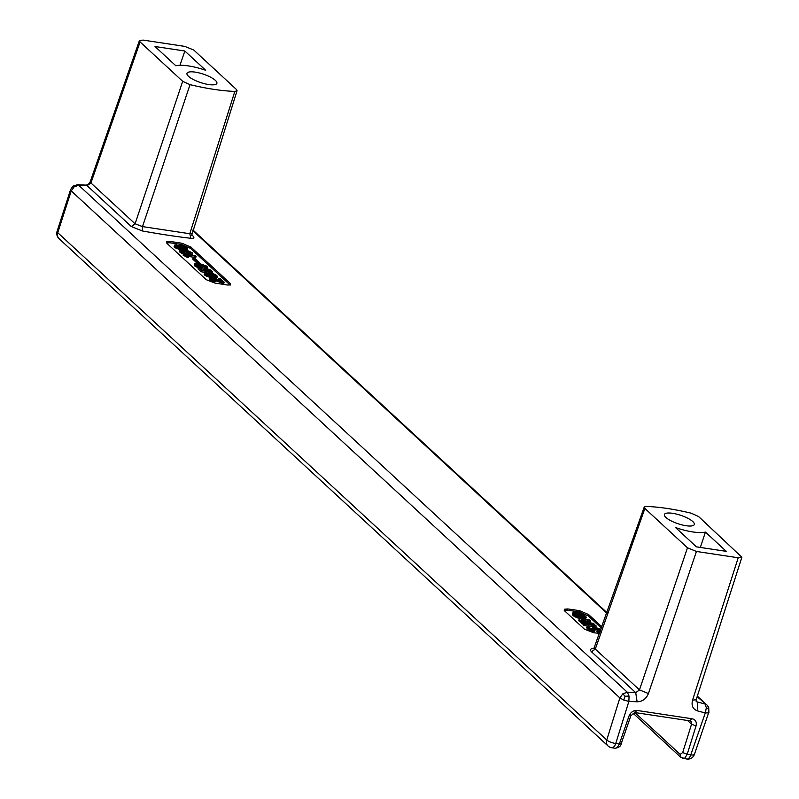 <?xml version="1.0" encoding="UTF-8"?>
<svg xmlns="http://www.w3.org/2000/svg" width="799" height="799" viewBox="0 0 799 799"><rect width="100%" height="100%" fill="white"/><g stroke="black" fill="none" stroke-linecap="round" stroke-linejoin="round"><path stroke-width="1.2" d="M179.975 65.298L184.849 51.016L155.006 46.512L175.84 65.768A31.531 8.849 -161.5 0 1 205.693 70.272L184.849 51.016M236.394 89.428L236.973 90.916L234.826 91.416C221.802 90.926 206.871 88.679 190.022 84.654L182.681 81.308L140.085 41.947L139.406 40.619L143.071 40.09L184.849 46.402L193.797 50.057L236.394 89.428M191.86 233.428L189.802 233.737L234.826 91.416M237.073 90.736L191.73 235.226M208.649 84.544A15.76 4.424 -161.5 0 1 193.428 79.57A15.76 4.424 -161.5 0 1 186.986 73.328A15.76 4.424 -161.5 0 1 195.216 72.13A15.76 4.424 -161.5 0 1 210.397 77.094A15.76 4.424 -161.5 0 1 216.879 83.326A15.76 4.424 -161.5 0 1 208.649 84.544M78.731 185.278L77.493 184.709L73.079 186.097L74.187 186.816L78.731 185.278L627.365 692.274L635.734 692.663L591.52 651.804L595.305 649.068L644.883 508.434L687.48 547.804L696.428 551.46L738.216 557.772L741.871 557.223L698.606 516.554L691.265 513.208C674.416 509.183 659.475 506.926 646.451 506.446L644.304 506.946L644.883 508.434M594.336 648.259L593.847 648.279C590.411 648.628 589.632 649.807 591.52 651.804M708.174 706.706L708.813 708.893L706.346 707.754L705.048 703.999L697.227 701.951L696.019 700.833M191.95 235.415L192.809 235.815C194.716 237.742 194.057 238.561 190.841 238.292C177.238 236.744 161.048 234.297 142.242 230.951L131.316 226.526L135.101 223.79L182.681 81.308M78.701 185.278L87.101 185.668L131.316 226.526M170.137 241.498A427.375 348.174 132.7 0 1 182.072 243.296L190.971 247.111L230.132 283.305L230.512 284.933L227.206 285.003A427.375 348.174 132.7 0 0 215.261 283.196L206.262 279.7L167.101 243.505L166.751 241.767L170.137 241.498L169.708 242.766A425.967 347.036 132.7 0 1 181.643 244.574L190.542 248.389L230.162 285.073M601.967 626.915L588.603 614.561L579.704 610.746A427.375 348.174 132.7 0 0 567.759 608.948L564.384 609.218L564.723 610.955L584.419 629.153L593.427 632.658A427.375 348.174 132.7 0 1 599.63 633.537M142.242 230.951L142.512 226.606L189.802 233.737L190.841 238.292M140.085 41.947L90.926 182.971L87.101 185.668L85.892 185.108C87.81 184.899 89.268 183.73 90.257 181.623L90.926 182.971L135.101 223.79L142.512 226.606L190.022 84.654M74.187 186.816L71.241 190.921L57.758 232.689A7.001 2.077 17.9 0 1 57.099 231.32L70.582 189.563L71.241 190.921L619.874 697.917L606.741 740.004A7.001 5.703 132.7 0 0 607.989 745.936L59.006 238.621A7.001 5.703 132.7 0 1 57.758 232.689L606.741 740.004A7.001 1.978 -162.7 0 0 615.749 743.489A7.001 3.556 98.6 0 1 611.694 747.714A7.001 7.001 0 0 1 607.989 745.936M705.437 532.094L726.281 551.35L696.428 546.846L675.594 527.59A31.531 8.849 18.5 0 0 705.437 532.094L700.343 547.435M594.676 647.599L595.305 649.068L639.48 689.887L687.48 547.804M692.533 700.204L696.199 699.644L696.159 701.382L697.227 701.951L697.607 710.93C692.903 709.262 691.215 705.687 692.533 700.204L738.216 557.772M708.813 708.893L708.603 712.878L705.287 712.948L706.346 707.754M694.401 754.416A7.001 1.858 -160.9 0 1 690.785 754.825A7.001 3.556 -81.4 0 1 686.731 759.05A7.001 7.001 0 0 0 694.401 754.416L708.603 712.878M648.428 693.552L639.48 689.887L635.734 692.663L637.113 701.792C642.406 701.642 646.181 698.885 648.428 693.552L696.428 551.46M620.793 743.19L619.325 744.039L615.749 743.489L628.883 701.412L623.759 700.064L619.874 697.917L622.821 693.812L627.365 692.274L629.043 696.079L628.883 701.412L637.113 701.792M623.759 700.064L625.048 696.239L622.821 693.812M625.048 696.239L629.043 696.079M686.061 525.722A15.76 4.424 18.5 0 0 694.301 524.514A15.76 4.424 18.5 0 0 687.819 518.271A15.76 4.424 18.5 0 0 672.638 513.318A15.76 4.424 18.5 0 0 664.408 514.506A15.76 4.424 18.5 0 0 670.85 520.748A15.76 4.424 18.5 0 0 686.061 525.722M166.582 242.906L169.708 242.766M206.851 268.674A427.375 348.174 132.7 0 0 205.663 268.494L203.645 268.933L205.882 270.771L202.367 270.092L199.91 267.825A427.375 348.174 132.7 0 0 198.402 267.615L201.468 270.442L208.499 271.8L205.283 269.762L206.252 269.153A427.375 348.174 132.7 0 1 207.45 269.343L210.347 270.551L210.796 271.191L209.757 271.48L210.656 272.189L212.514 271.76L210.646 270.032L206.851 268.674L207.51 267.146L206.761 266.117L199.62 263.6A427.375 348.174 132.7 0 0 198.422 263.42L195.286 263.31L194.676 264.06L196.464 265.478L200.289 266.766L199.93 267.845M200.289 266.766A427.375 348.174 132.7 0 1 201.478 266.936L203.276 266.167L200.219 264.259L204.684 265.538L205.802 266.347L204.684 266.796L204.734 268.504M203.336 266.407L204.614 267.016M201.478 266.936L201.058 268.214L202.247 268.154L203.345 266.466M201.058 268.214A425.967 347.036 132.7 0 0 200.189 268.084M194.606 263.75L194.477 265.658L198.392 267.655M206.472 273.298L207.45 273.268L206.701 272.579A427.375 348.174 132.7 0 0 206.402 272.529L204.604 272.988L205.792 274.327L212.524 276.444A427.375 348.174 132.7 0 1 213.713 276.624L217.508 276.374L215.64 274.656L211.845 273.298L212.514 271.76M209.757 271.48L209.787 273.118M207.45 269.343L207.021 270.621L209.688 271.69M207.021 270.621A425.967 347.036 132.7 0 0 206.322 270.511M198.402 267.615L197.982 268.893L201.038 271.72L205.373 272.539M207.011 272.858L208.07 273.078L208.499 271.8M203.645 268.933L203.226 270.262M204.604 272.988L204.174 274.267L204.914 275.305L210.477 277.413M211.845 273.298A427.375 348.174 132.7 0 0 210.656 273.108L208.869 273.418L208.389 274.956M213.693 277.942L216.789 277.942L217.508 276.374M176.409 245.523L177.388 245.483L176.639 244.794A427.375 348.174 132.7 0 0 176.339 244.754L174.611 245.043L174.112 246.482L174.851 247.52L180.604 249.668L181.043 248.399L182.462 248.659L182.092 249.777M182.462 248.659A427.375 348.174 132.7 0 1 183.65 248.839L186.776 248.998L187.365 248.299L181.782 245.513A427.375 348.174 132.7 0 0 180.594 245.323L178.806 245.633L178.327 247.171M186.557 250.217L187.445 248.599M183.44 250.147L184.689 250.277M179.835 249.987L181.023 251.435L184.839 252.844A427.375 348.174 132.7 0 1 185.438 252.933L190.222 253.872A427.375 348.174 132.7 0 1 190.961 253.992L192.739 253.722L192.439 252.874L186.936 250.277A427.375 348.174 132.7 0 0 186.187 250.157L184.479 250.526L182.012 249.757A427.375 348.174 132.7 0 0 181.413 249.678L179.835 249.987L179.405 251.615L183.46 253.902M192.15 255.101L192.739 253.722M185.977 254.172L187.196 254.342M188.944 256.289L187.525 254.971A427.375 348.174 132.7 0 1 196.174 256.329L195.425 255.63A427.375 348.174 132.7 0 0 183.49 253.832L183.061 255.111L187.326 257.388A425.967 347.036 132.7 0 1 188.524 257.558L188.944 256.289A427.375 348.174 132.7 0 0 187.745 256.119L187.326 257.388M196.174 256.329L195.745 257.598A425.967 347.036 132.7 0 0 188.874 256.509M193.128 257.827L198.122 262.452A427.375 348.174 132.7 0 1 199.47 262.651L194.467 258.037A427.375 348.174 132.7 0 0 193.128 257.827L192.699 259.106L197.233 263.29M211.465 278.392L214.012 279.8A427.375 348.174 132.7 0 1 214.611 279.88L215.43 280.639L215.001 281.917A425.967 347.036 132.7 0 0 214.402 281.827L210.067 280.059L209.398 279.32L209.827 277.692L211.016 279.151L214.831 280.559L214.402 281.827M211.545 278.222L212.214 278.142A427.375 348.174 132.7 0 1 212.814 278.232L223.33 282.097A427.375 348.174 132.7 0 1 224.219 282.247L220.264 278.591A427.375 348.174 132.7 0 0 218.776 278.342L218.866 280.089M224.219 282.247L223.79 283.515A425.967 347.036 132.7 0 0 222.901 283.365L215.39 280.599M579.704 610.746L579.275 612.024L588.174 615.839L601.527 628.174M564.214 610.356L567.34 610.216A425.967 347.036 132.7 0 1 579.275 612.024M581.952 617.727A427.375 348.174 132.7 0 1 582.851 617.857L583.819 617.947L583.4 619.215L585.547 618.945L586.266 617.377L585.747 616.329L582.091 614.081L577.178 612.623A427.375 348.174 132.7 0 0 576.289 612.483L572.993 612.713L573.362 614.111L577.018 616.319L581.952 617.727L581.582 618.826M572.763 612.973L572.344 614.251L573.382 615.799L580.054 618.686L579.175 619.375L582.231 622.321L581.812 623.59A425.967 347.036 132.7 0 1 583.3 623.799M579.185 619.025L578.756 620.653L581.812 623.59M589.203 621.982L590.091 622.021L590.521 620.743L589.632 620.703L589.203 621.982L588.084 621.852A425.967 347.036 132.7 0 0 587.734 621.802M592.748 626.766A425.967 347.036 132.7 0 0 589.263 626.226M587.495 625.967A425.967 347.036 132.7 0 0 583.819 625.457L583 624.698L583.43 623.42L584.249 624.179L583.819 625.457M592.768 626.686L593.887 629.212L593.367 629.662A427.375 348.174 132.7 0 0 593.068 629.622L589.253 627.624L588.813 626.855L589.632 626.566L588.893 625.877L587.465 625.967L587.455 627.025L589.552 628.723L593.517 630.261A427.375 348.174 132.7 0 1 593.817 630.311L595.235 629.762L594.266 627.145L598.581 629.322L599.03 630.181L597.173 630.291L597.922 630.98L600.588 630.611L599.32 628.873L593.148 626.456L592.349 627.954L593.028 629.612M597.173 630.291L596.743 631.57L597.492 632.259L599.949 632.139L600.588 630.611M594.756 628.553L597.902 630.361M593.817 630.311L593.387 631.58L594.586 631.53L595.235 629.762M593.387 631.58A425.967 347.036 132.7 0 0 593.088 631.54L587.774 629.113L586.736 627.555L587.165 626.276M197.842 265.368A425.967 347.036 132.7 0 0 197.433 265.308L196.324 264.279L197.373 263.96A427.375 348.174 132.7 0 1 198.272 264.089L197.842 265.368L200.07 266.147M198.272 264.089L201.558 265.618L200.589 266.227A427.375 348.174 132.7 0 0 199.69 266.097L197.443 265.308M204.684 266.796L205.433 267.485L205.093 268.494M207.51 267.146L205.733 267.525A427.375 348.174 132.7 0 0 205.433 267.485M201.558 265.618L201.378 266.147M201.188 265.278L200.869 266.207M200.509 264.888L200.09 266.157M199.77 264.539L199.341 265.817M199.171 264.339L198.741 265.608M197.373 263.96L197.003 265.058M196.774 263.99L196.534 264.709M207.44 267.295L207.011 268.574M194.676 264.06L194.247 265.328M194.896 264.379L194.477 265.658M195.276 264.729L194.846 265.997M195.795 265.088L195.365 266.367M196.464 265.478L196.045 266.746M196.993 265.717L196.564 266.996M197.663 265.987L197.243 267.266M198.492 266.277L198.062 267.555M199.241 266.496L198.841 267.675M202.227 266.936L201.797 268.204M202.676 266.886L202.247 268.154M203.046 266.766L202.626 268.045M203.276 266.626L202.846 267.905M202.447 264.729L202.287 265.228M203.345 264.978L203.056 265.857M203.935 265.188L203.515 266.466M204.684 265.538L204.254 266.816M205.283 265.867L204.963 266.816M205.733 267.525L205.413 268.494M206.402 267.585L206.072 268.554M206.851 267.535L206.482 268.624M207.221 267.435L206.801 268.674M203.715 269.233L203.365 270.282M203.945 269.563L203.675 270.342M204.314 269.902L204.135 270.432M201.468 270.442L201.038 271.72M205.663 269.183L205.423 269.882M206.252 269.153L205.892 270.242M208.339 269.603L207.91 270.871M208.939 269.812L208.509 271.091M209.678 270.162L209.258 271.43M210.347 270.551L210.047 271.47M210.726 270.901L210.546 271.42M210.656 272.189L210.347 273.108M211.395 272.199L211.076 273.178M211.845 272.159L211.485 273.238M212.214 272.05L211.805 273.288M212.434 271.92L212.005 273.188M212.444 273.957L215.72 275.515L214.761 276.094A427.375 348.174 132.7 0 0 213.862 275.955L210.956 274.766L210.507 274.117L211.555 273.817A427.375 348.174 132.7 0 1 212.444 273.957L212.015 275.236L214.142 276.005M208.789 273.578L211.925 275.775L206.322 273.747M213.932 274.427L213.503 275.705M214.681 274.776L214.262 276.025M213.343 274.217L212.914 275.495M211.555 273.817L211.196 274.906M210.956 273.847L210.716 274.546M215.72 275.515L215.55 276.035M215.35 275.176L215.041 276.094M204.824 273.548L204.394 274.826M205.343 274.027L204.914 275.305M205.792 274.327L205.363 275.605M206.462 274.706L206.042 275.985M206.991 274.956L206.561 276.234M207.66 275.226L207.231 276.504M208.489 275.515L208.06 276.794M209.238 275.735L208.809 277.013M210.127 275.975L209.708 277.253M211.106 276.174L210.706 277.353M212.524 276.444L212.164 277.503M213.713 276.624L213.313 277.812M214.981 276.764L214.561 278.042M215.8 276.834L215.37 278.112M216.399 276.814L215.97 278.092M216.839 276.774L216.419 278.052M217.208 276.664L216.789 277.942M217.438 276.534L217.008 277.812M208.869 273.877L208.489 274.986M209.088 274.197L208.789 275.086M209.458 274.546L209.238 275.216M206.771 273.228L206.532 273.947M207.45 273.268L207.081 274.357M204.674 273.288L204.244 274.566M578.007 613.382L581.802 614.491L584.109 616.059L584.269 617.108L582.032 617.098A427.375 348.174 132.7 0 0 581.133 616.968L577.327 615.889L575.01 614.341L574.861 613.262L577.108 613.242A427.375 348.174 132.7 0 1 578.007 613.382L577.577 614.651A425.967 347.036 132.7 0 0 576.678 614.521L575.12 614.441M577.577 614.651L583.53 617.198M583.819 617.947L586.266 617.377M584.409 616.448L584.189 617.118M584.109 616.059L583.729 617.198M583.66 615.649L583.24 616.918M583.07 615.21L582.641 616.478M582.321 614.741L581.892 616.019M581.802 614.491L581.372 615.769M581.133 614.211L580.703 615.49M580.164 613.882L579.734 615.16M579.125 613.602L578.696 614.88M577.108 613.242L576.678 614.521M576.139 613.153L575.709 614.431M575.39 613.163L575 614.321M574.861 613.262L574.671 613.842M572.843 613.282L572.414 614.551M573.063 613.722L572.633 615M573.362 614.111L572.933 615.39M573.802 614.531L573.382 615.799M574.401 614.96L573.982 616.239M575.23 615.48L574.801 616.758M575.829 615.799L575.4 617.078M577.018 616.319L576.598 617.587M578.067 616.698L577.647 617.967M579.265 617.098L578.836 618.376M580.833 617.497L580.434 618.706M582.851 617.857L582.471 618.985M584.938 617.957L584.508 619.225M585.527 617.827L585.108 619.095M585.977 617.667L585.547 618.945M582.701 619.575L587.105 622.361A427.375 348.174 132.7 0 0 582.91 621.762L581.053 619.924L581.802 619.445A427.375 348.174 132.7 0 1 582.701 619.575L582.271 620.843L584.908 622.041M590.521 620.743L589.552 619.844L587.615 619.754A427.375 348.174 132.7 0 0 586.726 619.605L585.088 619.924L581.952 618.885A427.375 348.174 132.7 0 0 581.053 618.756L580.084 618.676M586.875 620.893L588.593 622.591A427.375 348.174 132.7 0 1 593.357 623.36L594.176 624.119A427.375 348.174 132.7 0 0 582.231 622.321M587.025 620.453L587.625 620.433L587.305 621.392M589.632 620.703L588.513 620.583A427.375 348.174 132.7 0 0 587.625 620.433M585.537 620.913L585.148 622.081M584.938 620.483L584.508 621.752M584.269 620.094L583.839 621.362M583.6 619.814L583.17 621.093M581.802 619.445L581.472 620.433M588.513 620.583L588.084 621.852M579.175 619.375L578.756 620.653M579.625 619.904L579.195 621.183M594.176 624.119L593.887 624.978M583.43 623.42A427.375 348.174 132.7 0 1 595.365 625.227L596.184 625.987A427.375 348.174 132.7 0 0 584.249 624.179M596.184 625.987L595.834 627.035M589.632 626.566L589.272 627.644M587.235 626.586L586.806 627.854M587.455 627.025L587.035 628.304M587.754 627.415L587.325 628.693M588.204 627.834L587.774 629.113M588.803 628.264L588.374 629.542M589.552 628.723L589.123 629.992M590.151 629.033L589.722 630.311M591.34 629.552L590.92 630.83M592.389 629.932L591.969 631.21M592.988 630.131L592.568 631.41M593.517 630.261L593.088 631.54M594.486 630.351L594.056 631.619M595.005 630.251L594.586 631.53M594.786 627.165L594.486 628.064M595.305 627.305L594.875 628.583M596.124 627.615L595.694 628.883M596.723 627.934L596.294 629.212M597.462 628.394L597.033 629.672M598.211 628.973L597.782 630.251M598.581 629.322L598.231 630.381M598.88 629.712L598.661 630.371M597.922 630.98L597.492 632.259M598.89 631.07L598.461 632.349M599.709 631.03L599.28 632.309M600.369 630.86L599.949 632.139M592.848 626.985L592.419 628.254M593.148 627.714L592.718 628.993M182.382 246.182L185.658 247.73L184.699 248.319A427.375 348.174 132.7 0 0 183.8 248.179L180.524 246.641L181.493 246.042A427.375 348.174 132.7 0 1 182.382 246.182L181.952 247.46L184.08 248.219M178.726 245.792L181.862 248L176.259 245.972M174.542 245.203L176.399 246.931L181.043 248.399M183.87 246.651L183.44 247.92M184.619 247.001L184.199 248.239M183.281 246.442L182.851 247.71M181.493 246.042L181.133 247.121M180.894 246.062L180.654 246.771M185.658 247.73L185.488 248.259M185.288 247.39L184.978 248.309M179.176 247.96L178.746 249.228M180.065 248.199L179.645 249.478M183.65 248.839L183.241 250.077M184.919 248.978L184.499 250.257M185.738 249.058L185.378 250.137M186.337 249.038L185.967 250.147M186.776 248.998L186.387 250.187M187.146 248.888L186.726 250.167M187.375 248.759L186.946 250.027M178.806 246.092L178.427 247.211M179.026 246.422L178.726 247.31M179.395 246.761L179.176 247.43M176.709 245.443L176.469 246.162M177.388 245.483L177.018 246.581M174.611 245.513L174.182 246.791M174.761 245.762L174.332 247.041M175.281 246.252L174.851 247.52M175.73 246.541L175.301 247.82M176.399 246.931L175.98 248.209M176.929 247.181L176.499 248.449M177.598 247.44L177.168 248.719M178.427 247.73L177.997 249.008M187.385 252.384L189.143 253.003M187.086 250.986A427.375 348.174 132.7 0 1 187.675 251.076L190.731 252.534L189.922 253.143A427.375 348.174 132.7 0 0 189.323 253.053L186.267 251.605L187.086 250.986L186.746 252.005M182.232 250.427A427.375 348.174 132.7 0 1 182.831 250.516L185.218 251.675L184.619 252.174A427.375 348.174 132.7 0 0 184.02 252.085L181.633 250.936L182.232 250.427L181.962 251.236M184.919 251.405L184.669 252.174M184.469 251.106L184.14 252.104M183.95 250.856L183.58 251.975M183.351 250.646L182.971 251.775M182.831 250.516L182.482 251.555M181.852 250.437L181.673 250.976M190.432 252.264L190.132 253.153M190.731 252.534L190.532 253.143M189.912 251.895L189.513 253.083M189.173 251.545L188.744 252.814M188.354 251.236L187.925 252.514M187.675 251.076L187.266 252.324M186.567 250.956L186.327 251.655M184.839 252.844L184.469 253.962M185.438 252.933L185.068 254.042M186.117 252.963L185.728 254.132M186.716 252.824L186.287 254.102M186.866 252.734L186.437 254.002M187.835 253.163L187.425 254.382M189.023 253.573L188.694 254.561M190.222 253.872L189.922 254.751M190.961 253.992L190.671 254.861M191.85 254.022L191.53 255.001M192.369 253.942L191.99 255.071M179.835 250.337L179.405 251.615M180.055 250.656L179.625 251.935M180.504 251.076L180.075 252.354M181.023 251.435L180.594 252.714M181.922 251.915L181.493 253.193M182.821 252.274L182.392 253.543M184.02 252.674L183.62 253.852M183.49 253.832L187.745 256.119M187.595 255.98L187.176 257.258M184.08 254.382L183.66 255.66M184.609 254.511L184.179 255.79M185.428 254.801L185.008 256.079M186.107 255.071L185.678 256.349M186.706 255.39L186.277 256.659M187.076 255.61L186.646 256.888M198.122 262.452L197.822 263.35M199.47 262.651L199.171 263.53M213.942 278.561L213.563 279.69M216.849 279.75L216.419 281.028M218.776 278.342L221.693 281.028L211.995 277.473A427.375 348.174 132.7 0 0 211.395 277.383L209.827 277.692M215.43 280.639A427.375 348.174 132.7 0 0 214.831 280.559M211.845 278.152L211.665 278.691M212.214 278.142L211.955 278.941M212.814 278.232L212.474 279.27M213.343 278.362L212.963 279.49M218.047 280.279L217.618 281.558M219.535 280.858L219.106 282.127M220.804 281.338L220.374 282.616M222.142 281.787L221.713 283.056M223.33 282.097L222.901 283.365M209.817 278.052L209.398 279.32M210.047 278.372L209.618 279.65M210.487 278.791L210.067 280.059M211.016 279.151L210.586 280.429M211.915 279.63L211.485 280.898M212.814 279.98L212.384 281.258M214.002 280.379L213.583 281.657M192.759 230.591L606.801 613.213M697.137 696.698L707.045 705.098L708.703 707.365L708.903 712.538M191.76 234.846L192.809 235.815M634.925 712.558L680.179 754.386L682.696 752.538L691.544 724.214L687.51 720.488M85.892 185.108L77.493 184.709M690.126 720.888L635.105 712.578L630.9 715.654L621.133 743.829C620.993 746.046 619.025 747.524 615.23 748.254L616.948 747.744L619.115 744.618L629.093 715.854C630.751 712.089 633.427 710.291 637.133 710.461L692.144 718.77L689.577 720.608L691.375 721.857L691.544 724.214L696.039 725.961L687.2 754.286L682.696 752.538M680.179 754.386L680.808 757.352L632.948 713.127M637.133 710.461L634.556 712.299M692.144 718.77C695.599 719.679 696.898 722.076 696.039 725.961M705.287 712.948L690.785 754.825L687.2 754.286L684.893 758.001L683.654 758.531L682.116 757.971M705.307 712.958L697.607 710.93M629.093 715.854L630.551 715.005M230.132 283.305L229.713 284.574M190.971 247.111L190.542 248.389M182.072 243.296L181.643 244.574M588.603 614.561L588.174 615.839M567.759 608.948L567.34 610.216M70.582 189.563L72.959 186.187M90.257 181.623L139.406 40.619M57.099 231.32A7.001 7.001 0 0 0 59.006 238.621M192.939 230.012L607 612.653M697.327 696.129L707.045 705.098M644.214 507.105L593.797 648.748L594.925 648.568M741.871 557.223L696.199 699.644M686.731 759.05L680.808 757.352M615.23 748.254L611.694 747.714"/></g></svg>

